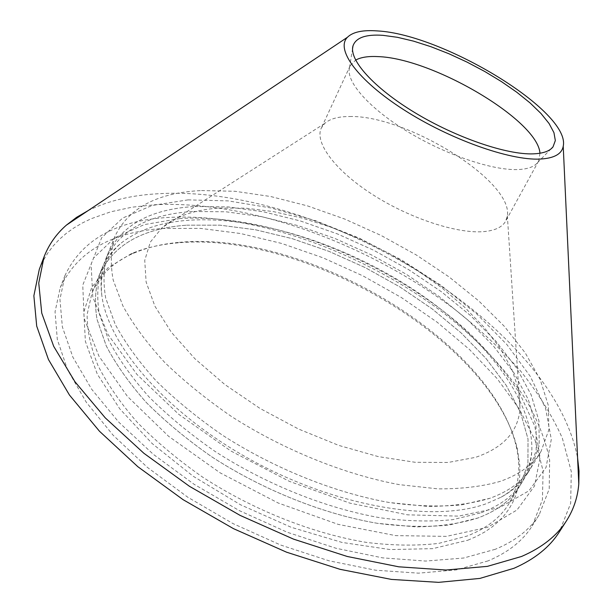 <?xml version="1.0" encoding="UTF-8"?>
<svg xmlns="http://www.w3.org/2000/svg" width="613" height="613" viewBox="0 0 613 613"><rect width="100%" height="100%" fill="white"/><g stroke="black" fill="none" stroke-linecap="round" stroke-linejoin="round"><path stroke-width="0.46" stroke-dasharray="3.06 2.3" d="M87.981 210.696C108.294 200.681 132.109 195.011 159.426 193.677C320.032 184.613 552.068 323.074 577.599 458.026M39.301 269.337L43.04 260.992L47.661 253.215L53.116 246.005L59.354 239.376L66.334 233.331L74.004 227.867L82.326 222.994L91.237 218.695L110.685 211.822L131.994 207.194L154.844 204.734C249.698 200.129 367.302 243.323 454.792 309.358C479.197 328.744 501.089 349.257 520.468 370.88C538.13 392.964 552.083 415.369 562.328 438.096L571.301 471.581L570.657 503.388L559.294 532.007M495.289 549.286L463.65 558.029L425.698 561.064L382.573 557.861L335.84 548.221L287.42 532.306L239.438 510.675L194.06 484.27L153.296 454.31L118.799 422.188L91.766 389.362L72.886 357.195L62.357 326.867L59.936 299.336L65.07 275.314C81.828 239.974 115.957 220.703 167.456 217.5C253.453 212.42 362.114 251.721 442.693 312.293C477.083 339.02 504.691 367.915 525.525 398.979C537.547 419.644 545.593 440.05 549.654 460.21L549.21 488.975L539.187 514.805C530.115 529.402 515.487 540.896 495.289 549.286M488.094 560.88L456.432 569.883L418.518 573.163L375.485 570.197L328.905 560.772L280.685 545.049L232.948 523.571L187.839 497.258L147.342 467.344L113.114 435.215L86.326 402.312L67.66 370.014L57.316 339.518L55.047 311.772L60.296 287.505C77.2 251.744 111.382 232.059 162.836 228.465L200.65 228.404L240.648 233.538L281.712 243.461L322.813 257.728L363.034 275.919L401.477 297.589L437.261 322.285L469.489 349.51L497.22 378.711L519.433 409.208L535.08 440.226L543.087 470.807L542.428 499.794L532.207 525.885C523.035 540.651 508.33 552.313 488.094 560.88M467.865 540.206L476.738 536.352L484.799 531.938L492.032 527.004L498.423 521.586L503.978 515.725L508.69 509.441L512.568 502.79L515.617 495.794L517.839 488.5L519.265 480.937L519.901 473.144L519.77 465.152L517.295 448.708C491.519 340.261 303.558 230.603 176.996 242.94C160.024 244.411 144.775 248.004 131.259 253.713L108.026 267.758L91.743 287.328L83.805 312.094L85.391 341.395L97.298 374.137L119.734 408.81L152.154 443.536L193.126 476.209L240.396 504.721L291.091 527.249L342.031 542.428L390.136 549.57L432.747 548.643L467.865 540.206M179.303 242.373C304.416 230.166 490.837 338.935 516.154 445.98C521.288 467.443 518.874 486.691 508.913 503.725C500.461 517.64 486.546 528.406 467.152 536.03L438.709 543.386C416.978 545.93 393.025 545.624 366.827 542.467C313.136 533.747 253.445 510.169 202.589 477.098C178.077 459.919 156.392 441.766 137.542 422.641C120.669 403.331 107.482 384.29 97.973 365.524C90.663 347.242 87.054 330.208 87.138 314.423L91.958 293.098C99.75 274.976 113.811 261.613 134.132 253.008C147.465 247.368 162.522 243.821 179.303 242.373M186.689 225.178L219.998 225.17L255.483 229.768L292.117 238.618L328.951 251.345L365.11 267.559L399.745 286.853L432.027 308.799L461.122 332.913L486.163 358.659L506.269 385.439L520.529 412.511L528.023 439.038L527.931 464.041L519.548 486.415C511.25 500.085 497.434 510.591 478.094 517.939C460.164 523.563 439.406 526.536 415.829 526.881L377.608 523.356C323.679 514.223 263.544 490.316 212.205 457.114C187.44 439.889 165.518 421.729 146.43 402.634C129.328 383.386 115.926 364.444 106.225 345.809L97 319.312C94.364 302.699 95.222 287.681 99.582 274.272C113.757 244.664 142.791 228.304 186.689 225.178C142.791 228.304 113.757 244.664 99.582 274.272C95.222 287.681 94.364 302.699 97 319.312L106.225 345.809C115.926 364.444 129.328 383.386 146.43 402.634C165.518 421.729 187.44 439.889 212.205 457.114C263.544 490.316 323.679 514.223 377.608 523.356C403.906 526.72 427.928 527.257 449.674 524.95L478.094 517.939C497.434 510.591 511.25 500.085 519.548 486.415L527.931 464.041L528.023 439.038L520.529 412.511L506.269 385.439L486.163 358.659L461.122 332.913L432.027 308.799L399.745 286.853L365.11 267.559L328.951 251.345L292.117 238.618L255.483 229.768L219.998 225.17L186.689 225.178M539.976 153.242L538.651 160.981L537.632 162.522C534.352 166.69 528.031 169.027 518.667 169.525C493.327 170.897 445.889 154.982 407.3 131.443C368.62 107.926 345.448 81.154 349.54 67.507L350.184 65.775L355.624 60.12M349.709 116.524C406.289 114.976 513.234 180.942 507.349 215.776L505.656 221.163C502.507 226.856 495.633 230.304 485.036 231.499C458.892 234.411 410.595 218.918 372.804 194.689C334.905 170.498 314.316 142.362 321.319 128.048L324.652 123.489C329.863 118.815 338.223 116.493 349.709 116.524M219.561 208.06L245.476 208.159L273.245 211.569L302.163 218.059L331.556 227.392L360.804 239.315L389.293 253.544L416.442 269.789L441.674 287.719L464.401 307.006L484.032 327.25L499.986 348.015L511.671 368.819L518.514 389.102L520.008 408.25C518.46 431.353 503.641 447.72 475.55 457.352L448.118 462.463L415.246 462.302L378.221 456.593L338.705 445.383L298.631 429.077L260.042 408.457L224.894 384.581L194.873 358.705L171.28 332.162L154.92 306.209L146.109 281.98L144.737 260.379L150.338 242.081L162.215 227.515C176.192 216.06 195.302 209.577 219.561 208.06M194.712 206.512L228.082 206.903L263.667 211.845L300.439 220.979L337.449 233.928L373.815 250.303L408.702 269.682L441.26 291.635L470.669 315.695L496.055 341.326L516.506 367.915L531.126 394.741L538.973 420.962L539.21 445.613L531.111 467.581C522.989 480.983 509.28 491.205 490.009 498.254C472.11 503.61 451.344 506.33 427.721 506.415L389.355 502.53C335.165 492.936 274.563 468.677 222.688 435.337C197.654 418.058 175.464 399.898 156.116 380.842C138.76 361.662 125.129 342.828 115.213 324.346L105.704 298.117C102.9 281.727 103.628 266.946 107.873 253.79C121.818 224.81 150.767 209.056 194.712 206.512C150.767 209.056 121.818 224.81 107.873 253.79C103.628 266.946 102.9 281.727 105.704 298.117L115.213 324.346C125.129 342.828 138.76 361.662 156.116 380.842C175.464 399.898 197.654 418.058 222.688 435.337C274.563 468.677 335.165 492.936 389.355 502.53C415.767 506.139 439.85 506.92 461.62 504.867L490.009 498.254C509.28 491.205 522.989 480.983 531.111 467.581L539.21 445.613L538.973 420.962L531.126 394.741L516.506 367.915L496.055 341.326L470.669 315.695L441.26 291.635L408.702 269.682L373.815 250.303L337.449 233.928L300.439 220.979L263.667 211.845L228.082 206.903L194.712 206.512M201.577 190.551L234.994 191.279L270.662 196.52L307.55 205.907L344.713 219.048L381.263 235.545L416.357 255L449.16 276.969L478.837 300.983L504.507 326.507L525.264 352.927L540.191 379.539L548.351 405.5L548.865 429.836L541.018 451.459C533.042 464.616 519.441 474.585 500.223 481.374C482.354 486.5 461.589 488.998 437.92 488.86L399.438 484.661C345.027 474.661 284.018 450.103 231.683 416.641C206.412 399.324 184 381.156 164.43 362.137C146.859 343.019 133.021 324.285 122.922 305.941L113.167 279.957C110.225 263.743 110.823 249.177 114.976 236.243C128.715 207.815 157.587 192.589 201.577 190.551M187.999 199.876L228.235 200.895L271.176 207.991L315.281 220.603L359.164 238.12L401.523 259.943L441.115 285.436L476.669 313.894L506.882 344.552L530.352 376.474L545.639 408.542L551.302 439.391L546.045 467.428L528.896 490.814L499.518 507.648L458.501 516.123L407.607 514.836L349.854 503.127L289.359 481.351L230.802 450.961L178.758 414.342L136.99 374.489L107.995 334.46L92.793 297.021L91.099 264.295L101.689 237.706L122.738 218.013L152.193 205.455L187.999 199.876M481.243 512.736C500.568 505.472 514.353 495.036 522.605 481.435C528.375 471.88 531.456 461.382 531.862 449.927C532.858 397.101 481.404 334.001 412.411 288.846C342.989 243.767 256.632 215.899 188.812 220.243C161.112 222.159 138.722 229.645 121.642 242.71C112.662 249.828 106.034 258.548 101.773 268.854C97.444 282.202 96.616 297.152 99.298 313.71L108.601 340.138C118.363 358.735 131.826 377.646 148.99 396.879C168.146 415.959 190.137 434.127 214.979 451.367C266.456 484.599 326.714 508.598 380.711 517.855C407.04 521.288 431.077 521.878 452.831 519.64L481.243 512.736M192.566 211.5C148.637 214.198 119.665 230.12 105.651 259.268C101.321 269.873 100.049 281.949 101.835 295.489C108.064 345.448 167.242 414.396 252.916 460.945C338.514 507.572 434.87 522.812 486.822 503.518L501.127 497.181C513.089 490.592 522.054 482.4 528.023 472.615L536.191 450.54L536.046 425.797L528.291 399.492L513.771 372.597L493.411 345.962L468.117 320.293L438.793 296.225L406.304 274.272L371.493 254.916L335.181 238.58L298.217 225.691L261.483 216.634L225.921 211.784L192.566 211.5M180.053 218.512L144.262 224.619L114.754 237.744L93.567 258.004L82.763 285.137L84.142 318.339L98.938 356.153L127.443 396.412L168.652 436.333L220.128 472.845L278.156 502.989L338.215 524.383L395.661 535.616L446.425 536.375L487.473 527.356L517.02 509.985L534.467 486.086L540.099 457.597L534.85 426.357L519.993 393.975C505.894 372.283 488.277 351.295 467.144 331.012C390.044 261.406 270.885 213.056 180.053 218.512M65.07 275.314L60.296 287.505M516.154 445.98L517.295 448.708M522.605 481.435L508.913 503.725M537.632 162.522L551.049 148.882M538.651 160.981L505.656 221.163M507.349 215.776L520.008 408.25M541.018 451.459L528.023 472.615M114.976 236.243L105.651 259.268M324.652 123.489L162.215 227.515M350.184 65.775L321.319 128.048M349.54 67.507L352.559 48.619M101.773 268.854L91.958 293.098M134.132 253.008L131.259 253.713M539.187 514.805L532.207 525.885M501.127 497.181C511.663 491.013 519.272 483.941 523.939 475.964C528.59 468.47 531.233 459.788 531.862 449.927M101.835 295.489C100.555 283.344 101.735 273.03 105.382 264.532C108.654 256.341 114.072 249.07 121.642 242.71"/><path stroke-width="0.92" d="M539.915 159.081C509.549 160.545 449.344 139.128 403.461 109.543C357.41 79.996 335.342 49.239 347.448 37.263C352.873 31.937 362.85 29.822 377.378 30.926C443.115 34.167 570.964 111.689 563.224 146.262C561.799 154.078 554.029 158.346 539.915 159.081M577.599 458.026L579.024 471.167L578.795 483.964C577.707 497.266 573.607 509.533 566.504 520.774C557.056 535.693 542.053 547.601 521.494 556.489L487.366 566.366L446.065 570.021L398.779 566.818L347.226 556.474L293.535 539.134L240.127 515.403L189.478 486.324L143.886 453.283L105.252 417.859L74.932 381.707L53.706 346.353L41.745 313.113L38.749 283.037L44.052 256.87C48.887 244.48 56.335 233.898 66.396 225.132L76.556 217.354L87.981 210.696M566.504 520.774L559.294 532.007C549.723 547.095 534.636 559.179 514.039 568.259L479.879 578.419L438.609 582.35L391.423 579.415L340.039 569.316L286.577 552.198L233.446 528.636L183.103 499.679L137.818 466.685L99.482 431.253L69.445 395.025L48.458 359.524L36.696 326.093L33.868 295.78L39.301 269.337L44.052 256.87M382.979 35.339L397.4 37.301L413.553 41.14L430.901 46.688L448.9 53.745L467.006 62.089L484.699 71.46L501.442 81.598L516.721 92.188L530.061 102.93L540.988 113.489L549.072 123.519L553.953 132.661L555.332 140.569L553.01 146.89C549.692 151.15 543.118 153.472 533.287 153.855C506.698 154.913 456.164 137.672 414.894 112.669C373.532 87.682 348.736 59.699 353.004 45.86C355.885 37.646 365.877 34.144 382.979 35.339M355.624 60.12C360.781 57.247 368.237 56.082 377.976 56.611C432.41 58.151 537.777 120.033 539.976 153.242M347.448 37.263L66.396 225.132M551.049 148.882L553.01 146.89M352.559 48.619L353.004 45.86M563.224 146.262L578.795 483.964"/></g></svg>
